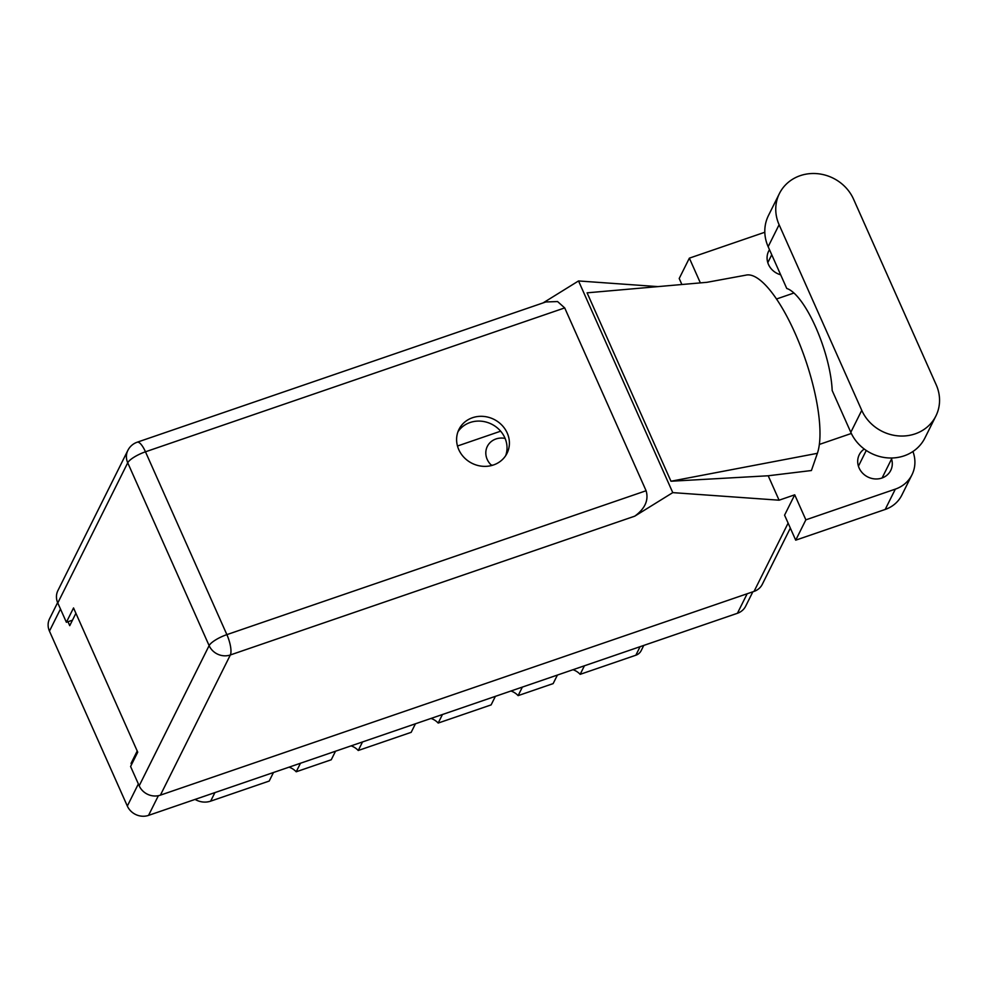 <?xml version="1.0" encoding="UTF-8"?>
<svg xmlns="http://www.w3.org/2000/svg" width="989" height="989" viewBox="0 0 989 989"><rect width="100%" height="100%" fill="white"/><g stroke="black" fill="none" stroke-linecap="round" stroke-linejoin="round"><path stroke-width="1.48" d="M505.095 438.411A17.184 15.725 26.5 0 0 487.33 446.41A17.184 15.725 26.5 0 0 487.206 459.403A17.184 15.725 26.5 0 0 491.718 465.498M557.413 675.067L553.148 683.597L518.112 695.626L522.365 687.083M495.378 696.355L491.113 704.897L438.176 723.058L442.442 714.528M415.442 723.787L411.177 732.33L358.241 750.49L362.506 741.96M335.506 751.22L331.253 759.762L296.206 771.779L300.471 763.248M273.471 772.508L269.206 781.05L210.645 801.152A17.987 16.454 -153.5 0 1 195.08 799.409M67.981 621.722L69.737 625.666L75.906 613.304M752.839 591.818L745.669 606.183A16.393 14.996 -153.5 0 1 737.423 613.279L148.548 815.381A16.393 14.996 -153.5 0 1 127.334 806.047L49.45 631.118A16.393 14.996 -153.5 0 1 49.574 618.731L57.622 602.598M137.224 751.01L131.055 763.372L131.562 764.534M131.055 763.372L132.378 762.915M457.474 446.014L500.644 431.192M492.621 465.238A17.184 15.725 26.5 0 0 491.1 464.929M643.765 645.421L641.169 650.638A10.582 9.68 -153.5 0 1 635.84 655.225L580.147 674.337L584.412 665.795M573.002 669.714A15.861 14.514 -153.5 0 1 580.147 674.337M510.954 691.002A15.861 14.514 -153.5 0 1 518.112 695.626M431.031 718.434A15.861 14.514 -153.5 0 1 438.176 723.058M351.095 745.867A15.861 14.514 -153.5 0 1 358.241 750.49M289.06 767.167A15.861 14.514 -153.5 0 1 296.206 771.779M779.419 193.535L768.465 215.503A41.254 37.743 26.5 0 0 768.156 246.694L786.762 288.491A66.115 19.829 71.1 0 1 815.665 327.087A66.115 19.829 71.1 0 1 832.182 390.519L850.8 432.317A41.254 37.743 26.5 0 0 904.169 455.83A41.254 37.743 26.5 0 0 924.925 437.954L935.891 415.998A41.254 37.743 26.5 0 0 936.2 384.808L853.556 199.185A41.254 37.743 26.5 0 0 816.716 173.619A41.254 37.743 26.5 0 0 779.419 193.535A41.254 37.743 26.5 0 0 779.109 224.738L861.753 410.348A41.254 37.743 26.5 0 0 915.134 433.862A41.254 37.743 26.5 0 0 935.891 415.998M769.491 249.723A17.579 16.084 26.5 0 0 768.638 251.206A17.579 16.084 26.5 0 0 780.655 274.781M864.25 449.043A17.579 16.084 26.5 0 0 859.256 454.73A17.579 16.084 26.5 0 0 862.655 473.212A17.579 16.084 26.5 0 0 881.879 478.046A17.579 16.084 26.5 0 0 890.73 470.43A17.579 16.084 26.5 0 0 891.559 458.995M472.495 417.729A26.839 24.552 26.5 0 0 458.983 429.362A26.839 24.552 26.5 0 0 464.162 457.561A26.839 24.552 26.5 0 0 493.511 464.954A26.839 24.552 26.5 0 0 507.023 453.321A26.839 24.552 26.5 0 0 501.843 425.122A26.839 24.552 26.5 0 0 472.495 417.729M457.932 431.81A26.839 24.552 -153.5 0 1 470.109 422.501A26.839 24.552 -153.5 0 1 498.431 428.88A26.839 24.552 -153.5 0 1 505.688 455.645M681.878 284.511L679.208 278.49L689.358 258.154L764.806 232.254M911.969 474.807L901.82 495.143A33.057 30.239 -153.5 0 1 885.192 509.459L895.342 489.122A33.057 30.239 26.5 0 0 911.969 474.807A33.057 30.239 26.5 0 0 912.921 451.516M795.712 540.167L784.574 515.158L794.723 494.821L805.862 519.831L795.712 540.167L885.192 509.459M657.932 286.612L578.528 280.95L543.097 302.906M794.723 494.821L779.085 500.199L672.767 492.621L634.777 516.159L230.338 654.965L160.403 795.144L754.051 591.397L788.122 523.119M805.862 519.831L895.342 489.122M851.331 433.466L819.362 444.432M779.085 500.199L768.206 475.771L811.413 470.529L817.384 453.321A99.16 29.744 71.1 0 0 799.532 343.764A99.16 29.744 71.1 0 0 745.78 275.177L706.962 282.31L587.083 292.831L670.962 481.235L817.384 453.321M689.358 258.154L700.36 282.879M776.476 299.012L793.932 293.016M768.206 475.771L670.962 481.235M578.528 280.95L672.767 492.621M790.335 528.101L762.309 584.301A16.393 14.996 -153.5 0 1 754.051 591.397M160.403 795.144A16.393 14.996 -153.5 0 1 139.189 785.798L209.124 645.619L127.729 462.79L57.782 602.969L66.387 622.279L72.481 620.19M66.387 622.279L73.532 607.951L137.731 752.172L130.585 766.487L139.189 785.798M57.782 602.969A16.393 14.996 -153.5 0 1 57.906 590.569L127.853 450.403A16.393 14.996 -153.5 0 0 127.729 462.79A16.393 4.426 -24 0 1 145.47 451.8L226.877 634.629L646.101 490.742C648.846 500.137 645.075 508.618 634.777 516.159M564.707 307.913L145.47 451.8A16.393 4.92 -108.9 0 0 137.199 442.207L545.829 301.966L557.573 301.558L564.707 307.913L646.101 490.742M214.91 792.609L210.645 801.152M60.477 609.014L49.45 631.118M127.334 806.047L138.361 783.943M158.376 795.688L148.548 815.381M737.423 613.279L747.165 593.771M635.84 655.225L640.106 646.682M850.8 432.317L861.753 410.348M230.338 654.965A16.393 4.92 -108.9 0 0 226.877 634.629A16.393 4.426 -24 0 0 209.124 645.619A16.393 14.996 26.5 0 0 230.338 654.965M768.156 246.694L779.109 224.738M892.066 457.994L882.089 477.984M137.199 442.207A16.393 16.393 0 0 0 127.853 450.403M771.741 254.766L767.81 262.641M866.265 450.465L858.427 466.178"/></g></svg>
